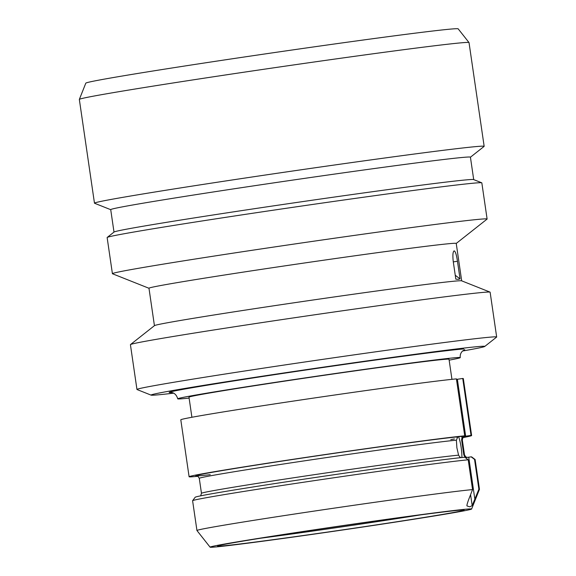 <?xml version="1.0" encoding="UTF-8"?>
<svg xmlns="http://www.w3.org/2000/svg" width="576" height="576" viewBox="0 0 576 576"><rect width="100%" height="100%" fill="white"/><g stroke="black" fill="none" stroke-linecap="round" stroke-linejoin="round"><path stroke-width="0.86" d="M469.008 42.559A196.906 3.218 -8.3 0 0 465.041 42.523A196.906 3.218 171.7 0 0 255.175 70.546A196.906 3.218 171.7 0 0 79.344 99.403L85.81 83.16A188.158 3.074 171.7 0 1 253.829 55.584A188.158 3.074 171.7 0 1 454.378 28.8A188.158 3.074 -8.3 0 1 458.172 28.836L469.008 42.559A196.906 3.218 -8.3 0 1 469.022 42.588L484.157 146.326A196.906 3.218 -8.3 0 1 484.092 146.426L470.434 157.205M79.344 99.403A196.906 3.218 171.7 0 0 79.337 99.432L94.471 203.177A196.906 3.218 171.7 0 0 94.565 203.256L110.729 209.686M484.157 146.326A196.906 3.218 -8.3 0 0 480.175 146.261A196.906 3.218 171.7 0 0 269.395 174.427A196.906 3.218 171.7 0 0 94.471 203.177M113.998 232.078L110.722 209.642A181.757 2.966 171.7 0 1 272.189 183.103A181.757 2.966 171.7 0 1 466.754 157.104A181.757 2.966 -8.3 0 1 470.426 157.169L473.702 179.604M107.201 237.442A189.331 3.096 171.7 0 1 277.97 209.506A189.331 3.096 171.7 0 1 478.008 182.815A189.331 3.096 -8.3 0 1 481.745 182.801L473.623 179.575A181.757 2.966 -8.3 0 0 470.038 179.582A181.757 2.966 171.7 0 0 277.999 205.207A181.757 2.966 171.7 0 0 114.062 232.027L107.201 237.442A189.331 3.096 171.7 0 0 107.136 237.542L112.414 273.694A189.331 3.096 171.7 0 0 112.5 273.766L148.982 288.274M481.745 182.801A189.331 3.096 -8.3 0 1 481.831 182.88L487.109 219.031A189.331 3.096 -8.3 0 1 487.044 219.125L456.228 243.454M487.109 219.031A189.331 3.096 -8.3 0 0 483.278 218.966A189.331 3.096 171.7 0 0 280.606 246.046A189.331 3.096 171.7 0 0 112.414 273.694M154.433 325.67L148.975 288.238A155.254 2.534 171.7 0 1 286.891 265.565A155.254 2.534 171.7 0 1 453.089 243.36A155.254 2.534 -8.3 0 1 456.228 243.418L461.686 280.843M130.478 344.578A181.757 2.966 171.7 0 1 294.422 317.758A181.757 2.966 171.7 0 1 486.454 292.133A181.757 2.966 -8.3 0 1 490.046 292.118L461.621 280.814A155.254 2.534 -8.3 0 0 458.554 280.829A155.254 2.534 171.7 0 0 294.523 302.71A155.254 2.534 171.7 0 0 154.49 325.62L130.478 344.578A181.757 2.966 171.7 0 0 130.421 344.671L136.958 389.47A181.757 2.966 171.7 0 0 137.038 389.542L151.106 395.136A168.638 2.758 171.7 0 0 154.433 395.129A168.638 2.758 -8.3 0 0 173.621 393.17M458.338 279.331L455.825 279.158L453.247 261.533C452.563 255.139 452.873 251.575 454.183 250.855C455.436 251.417 456.53 254.88 457.466 261.259L460.037 278.885L458.338 279.331M455.249 275.256L460.037 278.885M490.046 292.118A181.757 2.966 -8.3 0 1 490.126 292.198L496.663 336.996A181.757 2.966 -8.3 0 1 496.606 337.09L484.718 346.471A168.638 2.758 -8.3 0 1 462.586 351.014M496.663 336.996A181.757 2.966 -8.3 0 0 492.991 336.938A181.757 2.966 171.7 0 0 298.426 362.93A181.757 2.966 171.7 0 0 136.958 389.47M151.106 395.136A168.638 2.758 171.7 0 1 298.498 370.793A168.638 2.758 171.7 0 1 481.37 346.327A168.638 2.758 -8.3 0 1 484.718 346.471M449.143 360.151A142.754 2.333 171.7 0 0 460.253 357.61A142.754 2.333 171.7 0 0 457.373 357.566A142.754 2.333 171.7 0 0 304.553 377.986A142.754 2.333 171.7 0 0 177.732 398.83A142.754 2.333 171.7 0 0 180.619 398.873A142.754 2.333 171.7 0 0 189.108 398.088M191.902 417.269L188.978 397.188A131.393 2.146 171.7 0 1 305.705 378A131.393 2.146 171.7 0 1 446.357 359.208A131.393 2.146 -8.3 0 1 449.014 359.251L451.944 379.332M456.48 379.404L462.737 378.468A142.754 2.333 -8.3 0 1 463.32 378.59L471.622 435.542A142.754 2.333 171.7 0 0 471.046 435.413L464.371 436.406L462.002 437.594A15.149 3.01 81.5 0 0 461.563 436.291M464.717 435.823A142.754 2.333 171.7 0 0 308.102 457.063A142.754 2.333 171.7 0 0 189.101 476.755L180.799 419.81A142.754 2.333 -8.3 0 1 299.801 400.118A142.754 2.333 -8.3 0 1 456.408 378.878L464.717 435.823L458.15 436.81L457.042 437.695M457.409 437.105A15.149 3.01 81.5 0 0 457.38 437.89L457.07 437.508M460.31 457.704L458.582 455.162L456.876 447.725L456.394 440.172L457.38 437.89M462.002 437.594L461.614 439.841L463.802 454.824L464.81 456.811L467.431 457.387L471.146 456.84L474.538 459.396L478.886 489.175A142.754 2.333 -8.3 0 1 479.47 489.305A142.754 2.333 -8.3 0 1 479.462 489.326L471.622 509.026A132.156 2.16 -8.3 0 1 353.614 528.386A132.156 2.16 -8.3 0 1 212.76 547.2A132.156 2.16 171.7 0 1 210.096 547.178L196.956 530.539A142.754 2.333 171.7 0 0 196.956 530.539A142.754 2.333 171.7 0 1 315.95 510.826A142.754 2.333 171.7 0 1 472.558 489.586L468.554 499.838C467.129 503.878 466.625 505.915 467.057 505.951L466.963 505.742M461.866 457.538A15.149 3.01 81.5 0 0 461.174 447.595A15.149 3.01 81.5 0 0 458.626 436.738M466.848 457.416L467.431 457.387M460.181 457.114A15.149 3.01 81.5 0 0 460.375 457.697M464.796 457.25A15.149 3.01 81.5 0 0 464.81 456.811M478.886 489.175L472.183 505.62L469.771 506.844L467.057 505.951L466.963 505.318M471.146 456.84A139.723 2.282 -8.3 0 1 471.665 456.919L475.099 459.482A142.754 2.333 171.7 0 0 474.538 459.396M468.209 459.799A142.754 2.333 171.7 0 0 312.746 480.874A142.754 2.333 171.7 0 0 192.614 500.688L195.178 497.261A139.723 2.282 -8.3 0 1 312.588 477.886A139.723 2.282 -8.3 0 1 464.818 457.243L468.209 459.799L472.558 489.586M471.622 509.026A132.156 2.16 -8.3 0 0 468.958 508.961A132.156 2.16 171.7 0 0 326.873 527.947A132.156 2.16 171.7 0 0 210.096 547.178M192.614 500.688A142.754 2.333 171.7 0 0 192.6 500.731L196.949 530.518M479.47 489.305L475.121 459.518A142.754 2.333 171.7 0 0 475.099 459.482M461.614 510.055A124.582 2.038 -8.3 0 1 464.112 510.062A124.582 2.038 -8.3 0 1 354.463 528.142A124.582 2.038 -8.3 0 1 220.097 546.106A124.582 2.038 171.7 0 1 217.591 546.026A124.582 2.038 171.7 0 1 329.256 527.724A124.582 2.038 171.7 0 1 461.614 510.055M420.71 514.865A121.55 1.987 -8.3 0 1 260.561 538.229M189.101 476.755A142.754 2.333 171.7 0 0 197.986 476.273M462.982 437.616A142.754 2.333 171.7 0 0 471.622 435.542M462.737 378.468L471.046 435.413M453.305 261.886L457.466 261.259M463.622 348.977A150.329 2.455 171.7 0 0 289.742 372.398A150.329 2.455 171.7 0 0 171.511 392.515M462.24 437.472L462.053 436.219M456.394 440.172A132.912 2.174 171.7 0 0 310.91 459.878A132.912 2.174 171.7 0 0 199.282 478.332L201.47 493.315A132.912 2.174 -8.3 0 1 313.092 474.862A132.912 2.174 -8.3 0 1 458.582 455.162M463.903 436.903C463.378 436.572 462.852 437.594 462.319 439.956A132.912 2.174 171.7 0 0 461.614 439.841M463.802 454.824A132.912 2.174 -8.3 0 1 464.508 454.946C465.833 457.049 466.625 457.877 466.898 457.416M472.183 505.62L470.578 494.654M465.163 457.502L465.07 456.905M474.883 499.428L468.727 457.2M464.371 436.406A135.943 2.218 -8.3 0 1 462.456 437.306M454.435 438.919A135.943 2.218 -8.3 0 1 450.785 439.582M210.233 474.674A135.943 2.218 -8.3 0 1 278.957 461.57A135.943 2.218 -8.3 0 1 458.15 436.81M465.667 436.219L457.358 379.274M177.732 398.83C176.04 392.782 171.641 392.508 172.123 392.63L171.13 392.486M464.767 349.646L462.636 350.964C460.778 352.699 459.979 354.917 460.253 357.61M462.319 439.956L464.508 454.946M201.47 493.315L200.628 495.85M199.282 478.332C197.957 476.222 197.165 475.402 196.891 475.855L196.898 475.855"/></g></svg>
